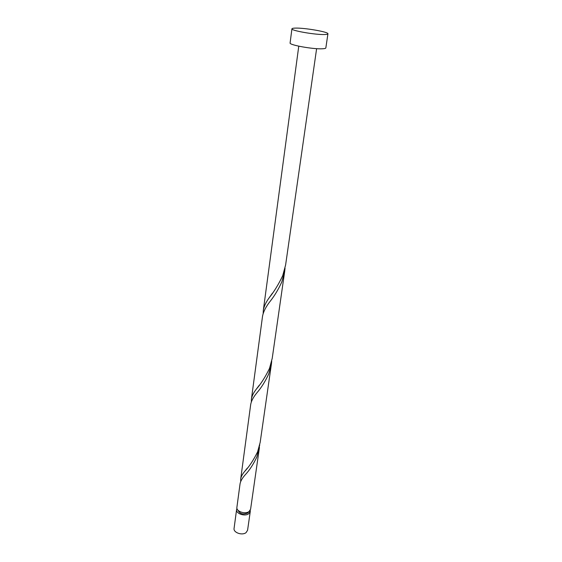 <?xml version="1.0" encoding="UTF-8"?>
<svg xmlns="http://www.w3.org/2000/svg" width="562" height="562" viewBox="0 0 562 562"><rect width="100%" height="100%" fill="white"/><g stroke="black" fill="none" stroke-linecap="round" stroke-linejoin="round"><path stroke-width="0.84" d="M250.28 511.413L247.575 530.261L246.079 532.6C242.257 535.797 233.174 532.586 234.073 528.385L236.602 509.516C235.71 513.633 244.92 516.822 248.776 513.703L250.28 511.413L250.223 510.282M237.965 510.205C239.798 513.872 243.051 514.82 247.709 513.043L248.783 511.708M327.927 33.811L325.841 47.918C325.756 48.367 324.717 48.655 322.721 48.768C313.779 49.463 288.847 44.988 290.097 42.958L291.931 28.817C292.022 28.388 293.181 28.149 295.394 28.1C304.674 27.763 328.882 31.985 327.927 33.811C327.85 34.212 326.81 34.444 324.808 34.514C315.837 34.977 290.709 30.601 291.931 28.817M251.418 399.125L262.51 316.427C263.332 311.769 265.882 306.733 270.153 301.316C274.586 295.752 278.478 289.268 281.829 281.885L284.709 271.249L272.219 358.366L269.486 368.44C265.39 376.898 260.965 383.853 256.202 389.304C253.497 392.782 251.902 396.055 251.418 399.118L251.34 401.837M316.617 48.662L285.608 264.99L282.714 275.661C278.654 284.232 274.137 291.608 269.17 297.797C265.903 302.237 263.95 306.466 263.304 310.491L263.164 313.498M284.709 271.249L285.046 268.109M259.454 447.408L250.596 509.221L249.085 511.504C245.229 514.616 236.005 511.427 236.897 507.317L240.044 483.882C240.515 481.17 242.271 478.107 245.313 474.693C249.542 470.204 253.399 464.275 256.869 456.92L259.735 444.865M240.691 479.056L250.701 404.464C251.326 400.896 253.448 396.948 257.059 392.634C261.4 387.597 265.278 381.394 268.692 374.018L271.418 363.979L260.178 442.343L257.586 451.89C253.448 460.25 249.107 466.804 244.554 471.546C242.341 474.23 241.056 476.731 240.691 479.056L240.691 481.522M271.418 363.979L271.72 361.162M236.967 508.441L236.602 509.516M263.304 310.491L298.766 46.182M269.17 297.797L272.437 293.188M256.202 389.304L259.208 385.314M244.554 471.546L247.336 468.097"/></g></svg>
